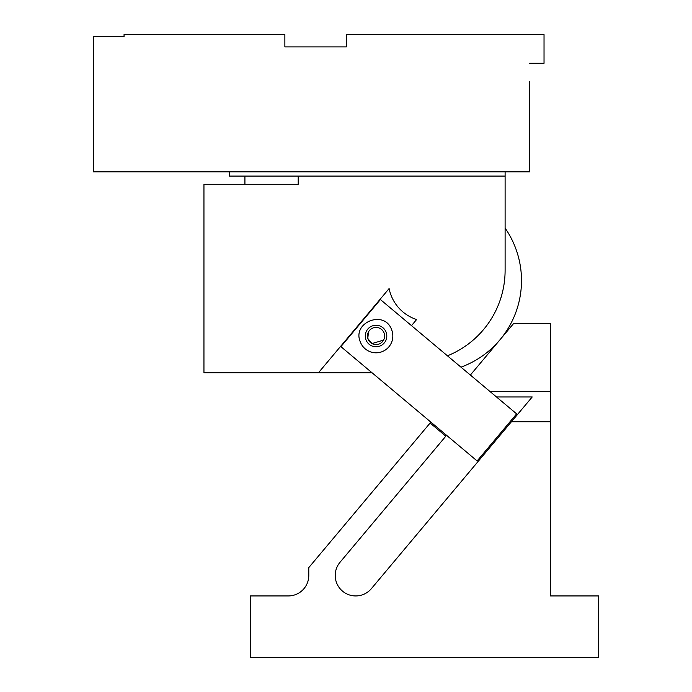 <?xml version="1.0" encoding="UTF-8"?>
<svg xmlns="http://www.w3.org/2000/svg" width="692" height="692" viewBox="0 0 692 692"><rect width="100%" height="100%" fill="white"/><g stroke="black" fill="none" stroke-linecap="round" stroke-linejoin="round"><path stroke-width="1.04" d="M340.905 346.64L380.41 299.558L516.63 413.868L477.125 460.95L340.905 346.64M391.681 329.894A16.798 16.798 0 0 1 382.157 351.657A16.798 16.798 0 0 1 360.394 342.125C351.536 322.316 384.761 309.324 391.681 329.894M366.025 339.928A10.752 10.752 0 0 1 372.123 325.993A10.752 10.752 0 0 1 386.058 332.091A10.752 10.752 0 0 1 379.951 346.026A10.752 10.752 0 0 1 366.025 339.928M511.379 421.8L371.396 588.624A20.483 20.483 0 0 1 342.531 591.15A20.483 20.483 0 0 1 340.014 562.285L445.812 436.194L430.113 423.028L308.788 567.613L308.788 575.45A20.483 20.483 0 0 1 288.305 595.942L250.4 595.942L250.4 657.4L598.684 657.4L598.684 595.942L550.538 595.942L550.538 421.8L511.379 421.8L532.217 396.966L496.493 396.966M550.538 421.8L550.538 391.637L490.144 391.637M470.378 375.047L513.663 323.467L550.538 323.467L550.538 391.637M430.865 422.129L430.113 423.028M505.108 171.858L505.108 270.33A92.192 92.192 0 0 1 447.447 355.809M229.554 171.858L229.554 176.088L505.108 176.088M411.489 325.638L416.61 319.531A40.975 40.975 0 0 1 389.112 288.555L318.45 372.763L203.95 372.763L203.95 184.28L298.191 184.28L298.191 176.088M371.941 372.763L318.45 372.763M368.507 331.892A8.581 8.581 0 0 0 371.924 343.535A8.581 8.581 0 0 0 383.567 340.118A8.581 8.581 0 0 0 380.15 328.475A8.581 8.581 0 0 0 368.507 331.892L367.789 338.371M244.925 176.088L244.925 184.28M383.567 340.118L371.976 343.561M371.872 343.509L367.824 338.483M460.967 367.158A92.192 92.192 0 0 0 505.108 228.1M529.691 81.717L529.691 171.858L93.316 171.858L93.316 36.65L124.05 36.65L124.05 34.6L284.87 34.6L284.87 46.892L346.329 46.892L346.329 34.6L544.033 34.6L544.033 63.283L529.691 63.283"/></g></svg>
